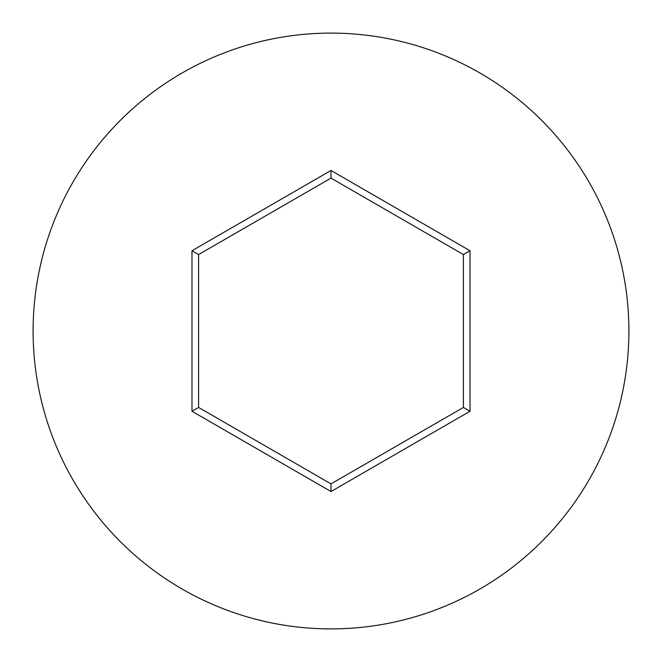 <?xml version="1.0" encoding="UTF-8"?>
<svg xmlns="http://www.w3.org/2000/svg" width="662" height="662" viewBox="0 0 662 662"><rect width="100%" height="100%" fill="white"/><g stroke="black" fill="none" stroke-linecap="round" stroke-linejoin="round"><path stroke-width="0.99" d="M628.9 331A297.9 297.9 0 0 0 331 33.1A297.9 297.9 0 0 0 33.1 331A297.9 297.9 0 0 0 331 628.9A297.9 297.9 0 0 0 628.9 331M191.98 411.259L191.98 250.741L331 170.473L470.02 250.741L470.02 411.259L331 491.527L191.98 411.259L198.6 407.444L331 483.881L463.4 407.444L463.4 254.556L331 178.119L198.6 254.556L198.6 407.444M331 491.527L331 483.881M463.4 407.444L470.02 411.259M463.4 254.556L470.02 250.741M331 178.119L331 170.473M191.98 250.741L198.6 254.556"/></g></svg>
